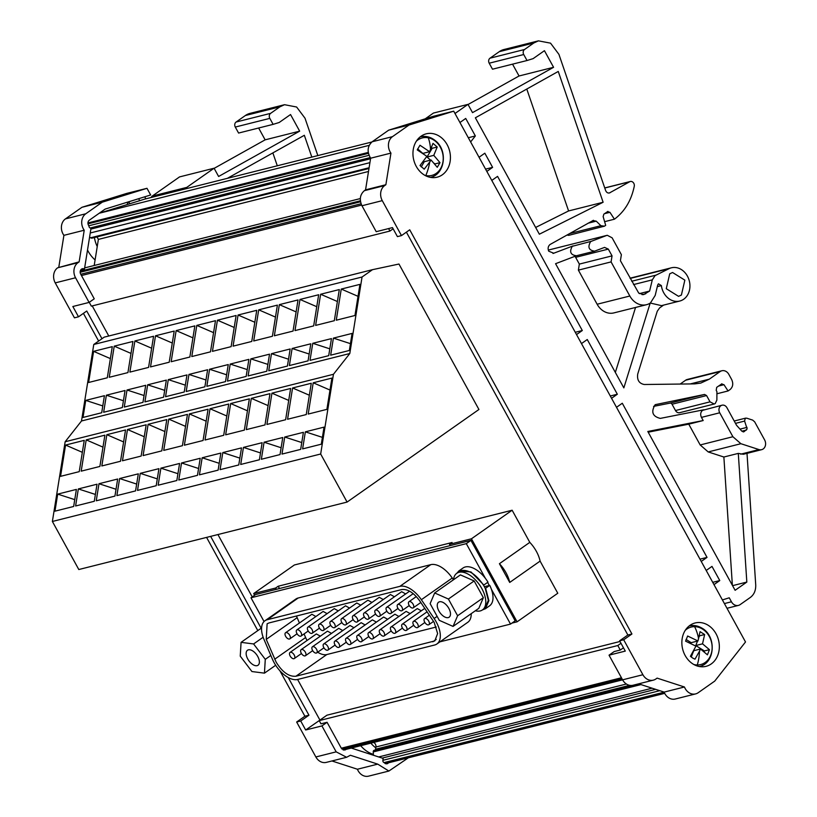 <?xml version="1.0" encoding="UTF-8"?>
<svg xmlns="http://www.w3.org/2000/svg" width="817" height="817" viewBox="0 0 817 817"><rect width="100%" height="100%" fill="white"/><g stroke="black" fill="none" stroke-linecap="round" stroke-linejoin="round"><path stroke-width="1.23" d="M485.472 608.706L489.587 605.816A23.101 12.378 -125.1 0 0 491.436 589.363A23.101 12.378 -125.1 0 0 489.751 585.36L485.625 588.25L488.883 600.648L485.472 608.706L482.49 609.891A22.355 11.979 54.9 0 1 480.233 610.922A22.355 11.979 54.9 0 1 475.32 610.779M458.919 570.889L463.035 567.999A23.101 12.378 -125.1 0 1 485.39 578.365A23.101 12.378 -125.1 0 1 487.984 582.143L483.858 585.033L470.98 571.951L458.919 570.899L456.795 573.289M453.455 579.784L452.25 578.028A23.101 12.378 -125.1 0 0 430.784 564.659L298.174 598.003A23.101 12.378 -125.1 0 0 295.866 599.045L264.974 620.746A23.101 12.378 -125.1 0 0 263.942 639.303L272.408 659.156A23.101 12.378 -125.1 0 0 274.124 662.669A23.101 12.378 -125.1 0 0 297.684 679.458L434.593 645.022A23.101 12.378 -125.1 0 0 436.901 643.98A23.101 12.378 -125.1 0 0 436.217 621.911A23.101 12.378 -125.1 0 0 434.123 618.489L421.358 599.719A23.101 12.378 -125.1 0 0 399.891 586.351L267.282 619.705A23.101 12.378 -125.1 0 0 264.974 620.746M436.901 643.98L467.794 622.288A23.101 12.378 -125.1 0 0 471.215 613.659M453.527 579.733A22.355 11.979 54.9 0 1 456.764 573.309L461.574 570.491C469.019 569.684 476.311 574.565 483.45 585.135A22.355 11.979 54.9 0 1 485.216 588.352L485.625 588.25M485.216 588.352L488.352 600.321L485.043 608.103L482.469 609.911A22.355 11.979 54.9 0 0 480.672 586.606A22.355 11.979 54.9 0 0 459.001 572.298A22.355 11.979 54.9 0 0 456.764 573.309M269.048 622.922L401.658 589.568C407.581 588.802 413.586 592.539 419.662 600.781L434.184 622.421L437.626 633.594L434.756 640.926L295.917 676.231C288.952 676.854 282.365 672.166 276.156 662.158L266.25 639.364L267.118 623.8L269.048 622.922M484.369 586.718L489.301 585.472L487.616 582.398M450.218 545.593L449.513 544.306L452.087 542.498L278.209 586.228L275.635 588.036L276.34 589.323L470.939 540.384L515.17 620.838L510.533 624.086L491.436 589.363M511.912 623.116L517.09 621.819L471.45 538.791L449.513 544.306M279.475 588.526L278.209 586.228M470.939 540.384L466.303 543.642L250.993 597.778L255.619 594.531L276.34 589.323M275.635 588.036L253.699 593.551L254.618 595.236M296.5 616.018A19.373 10.386 -125.1 0 0 297.143 617.662L299.43 623.014M304.077 633.921L305.609 637.515A19.373 10.386 -125.1 0 0 307.049 640.457A19.373 10.386 -125.1 0 0 307.059 640.477M317.68 652.211A19.373 10.386 -125.1 0 0 326.81 654.54L436.268 627.017M357.305 635.524A3.728 2.002 -125.1 0 0 357.407 639.088A3.728 2.002 -125.1 0 0 361.584 641.621A3.728 2.002 -125.1 0 0 361.471 638.057A3.728 2.002 -125.1 0 0 357.305 635.524L383.643 617.029L387.656 619.286M346.051 638.353A3.728 2.002 -125.1 0 0 346.163 641.917A3.728 2.002 -125.1 0 0 350.33 644.45A3.728 2.002 -125.1 0 0 350.217 640.896A3.728 2.002 -125.1 0 0 346.051 638.353L372.389 619.858L376.402 622.115M334.796 641.182A3.728 2.002 -125.1 0 0 334.909 644.746A3.728 2.002 -125.1 0 0 339.075 647.278A3.728 2.002 -125.1 0 0 338.963 643.725A3.728 2.002 -125.1 0 0 334.796 641.182L361.134 622.687L365.148 624.944M323.665 643.98A3.728 2.002 -125.1 0 0 323.777 647.544A3.728 2.002 -125.1 0 0 327.944 650.077A3.728 2.002 -125.1 0 0 327.831 646.523A3.728 2.002 -125.1 0 0 323.665 643.98L350.003 625.485L353.986 627.701M312.411 646.809A3.728 2.002 -125.1 0 0 312.523 650.373A3.728 2.002 -125.1 0 0 316.69 652.906A3.728 2.002 -125.1 0 0 316.587 649.352A3.728 2.002 -125.1 0 0 312.411 646.809L338.749 628.314L342.762 630.571M301.156 649.638A3.728 2.002 -125.1 0 0 301.269 653.202A3.728 2.002 -125.1 0 0 305.435 655.745A3.728 2.002 -125.1 0 0 305.333 652.18A3.728 2.002 -125.1 0 0 301.156 649.638L327.494 631.143L331.508 633.4M290.025 652.436A3.728 2.002 -125.1 0 0 290.137 656A3.728 2.002 -125.1 0 0 294.304 658.543A3.728 2.002 -125.1 0 0 294.202 654.979A3.728 2.002 -125.1 0 0 290.025 652.436L316.363 633.941L320.356 636.167M368.559 632.695A3.728 2.002 -125.1 0 0 368.661 636.249A3.728 2.002 -125.1 0 0 372.838 638.792A3.728 2.002 -125.1 0 0 372.726 635.228A3.728 2.002 -125.1 0 0 368.559 632.695L394.897 614.2L398.9 616.457M379.813 629.866A3.728 2.002 -125.1 0 0 379.915 633.42A3.728 2.002 -125.1 0 0 384.092 635.963A3.728 2.002 -125.1 0 0 383.98 632.399A3.728 2.002 -125.1 0 0 379.813 629.866L406.151 611.371L410.134 613.587M390.935 627.068A3.728 2.002 -125.1 0 0 391.047 630.622A3.728 2.002 -125.1 0 0 395.224 633.165A3.728 2.002 -125.1 0 0 395.111 629.601A3.728 2.002 -125.1 0 0 390.935 627.068L417.283 608.563L421.286 610.82M341.567 618.673A3.728 2.002 -125.1 0 0 341.68 622.237A3.728 2.002 -125.1 0 0 345.846 624.77A3.728 2.002 -125.1 0 0 345.734 621.216A3.728 2.002 -125.1 0 0 341.567 618.673L367.905 600.178L371.939 602.476M330.436 621.471A3.728 2.002 -125.1 0 0 330.548 625.036A3.728 2.002 -125.1 0 0 334.715 627.568A3.728 2.002 -125.1 0 0 334.602 624.014A3.728 2.002 -125.1 0 0 330.436 621.471L356.774 602.977L360.757 605.193M319.181 624.3A3.728 2.002 -125.1 0 0 319.294 627.864A3.728 2.002 -125.1 0 0 323.461 630.407A3.728 2.002 -125.1 0 0 323.358 626.843A3.728 2.002 -125.1 0 0 319.181 624.3L345.52 605.806L349.533 608.062M307.927 627.129A3.728 2.002 -125.1 0 0 308.04 630.693A3.728 2.002 -125.1 0 0 312.206 633.236A3.728 2.002 -125.1 0 0 312.104 629.672A3.728 2.002 -125.1 0 0 307.927 627.129L334.265 608.634L338.279 610.891M296.796 629.938A3.728 2.002 -125.1 0 0 296.908 633.492A3.728 2.002 -125.1 0 0 301.075 636.034A3.728 2.002 -125.1 0 0 300.973 632.47A3.728 2.002 -125.1 0 0 296.796 629.938L323.134 611.433L327.127 613.659M285.542 632.767A3.728 2.002 -125.1 0 0 285.654 636.32A3.728 2.002 -125.1 0 0 289.821 638.863A3.728 2.002 -125.1 0 0 289.718 635.299A3.728 2.002 -125.1 0 0 285.542 632.767L311.88 614.261L315.893 616.518M352.944 615.814A3.728 2.002 -125.1 0 0 353.046 619.378A3.728 2.002 -125.1 0 0 357.223 621.911A3.728 2.002 -125.1 0 0 357.111 618.357A3.728 2.002 -125.1 0 0 352.944 615.814L379.282 597.319L383.265 599.535M364.076 613.016A3.728 2.002 -125.1 0 0 364.178 616.58A3.728 2.002 -125.1 0 0 368.355 619.112A3.728 2.002 -125.1 0 0 368.242 615.558A3.728 2.002 -125.1 0 0 364.076 613.016L390.414 594.521L394.417 596.778M375.33 610.187A3.728 2.002 -125.1 0 0 375.432 613.741A3.728 2.002 -125.1 0 0 379.609 616.284A3.728 2.002 -125.1 0 0 379.497 612.719A3.728 2.002 -125.1 0 0 375.33 610.187L401.668 591.692L405.671 593.949M509.716 582.439L499.422 563.71A23.846 12.776 54.9 0 1 509.716 582.439L540.098 561.105A23.846 12.776 54.9 0 0 529.804 542.365L512.136 510.227L294.375 564.976L253.699 593.551M402.301 627.793A3.728 2.002 -125.1 0 0 406.478 630.336A3.728 2.002 -125.1 0 0 406.366 626.772A3.728 2.002 -125.1 0 0 402.189 624.239A3.728 2.002 -125.1 0 0 402.301 627.793M413.555 624.964A3.728 2.002 -125.1 0 0 417.732 627.507A3.728 2.002 -125.1 0 0 417.62 623.943A3.728 2.002 -125.1 0 0 413.443 621.4A3.728 2.002 -125.1 0 0 413.555 624.964M424.687 622.166A3.728 2.002 -125.1 0 0 428.864 624.709A3.728 2.002 -125.1 0 0 428.751 621.145A3.728 2.002 -125.1 0 0 424.574 618.602A3.728 2.002 -125.1 0 0 424.687 622.166M386.686 610.912A3.728 2.002 -125.1 0 0 390.863 613.455A3.728 2.002 -125.1 0 0 390.751 609.891A3.728 2.002 -125.1 0 0 386.574 607.358A3.728 2.002 -125.1 0 0 386.686 610.912M397.818 608.114A3.728 2.002 -125.1 0 0 401.995 610.656A3.728 2.002 -125.1 0 0 401.882 607.092A3.728 2.002 -125.1 0 0 397.705 604.56A3.728 2.002 -125.1 0 0 397.818 608.114M409.072 605.285A3.728 2.002 -125.1 0 0 413.249 607.828A3.728 2.002 -125.1 0 0 413.136 604.263A3.728 2.002 -125.1 0 0 408.96 601.731A3.728 2.002 -125.1 0 0 409.072 605.285M623.473 647.789L620.277 650.036L614.18 651.568L609.033 655.183L625.281 651.098L619.623 640.804L627.864 635.013L406.386 232.151M684.452 686.995L657.113 678.12L655.928 678.958A11.183 9.242 -104.1 0 1 653.345 680.142A11.183 9.242 -104.1 0 1 642.897 674.73L623.688 639.772L631.929 633.992L409.726 229.802L401.484 235.592L397.419 236.613L392.466 227.606L376.218 231.691L361.962 205.751C359.194 199.562 360.001 194.538 364.372 190.678L365.556 189.84L370.632 158.212C366.864 151.717 367.374 146.233 372.174 141.76L388.688 130.158L433.398 116.29L453.711 111.173L745.513 641.968L714.712 681.123L698.188 692.724A11.183 9.242 -104.1 0 1 695.604 693.909A11.183 9.242 -104.1 0 1 684.452 686.995L664.139 692.101L638.659 683.839M361.614 205.087L81.455 275.543L94.251 298.808L89.094 302.423L72.846 306.508L78.514 316.812L86.745 311.022L101.972 338.718M319.314 720.533L305.67 730L321.918 725.915L336.175 751.854L346.622 757.277L350.391 755.255L377.73 764.13L388.882 771.044L408.326 757.819M345.979 749.393L341.312 748.209L327.066 722.299L321.918 725.915M327.066 722.299L320.969 723.831L319.202 720.614L326.933 715.192L620.001 641.488M372.511 269.671L104.219 337.145L93.771 344.478L362.054 277.014L372.511 269.671L398.962 264.034L478.925 409.491L347.092 502.067L320.673 454.007L333.448 374.288L65.156 441.752L52.38 521.471L320.673 454.007M362.054 277.014L349.799 353.516L333.448 374.288M52.38 521.471L78.8 569.531L347.092 502.067M210.643 536.381L261.154 628.253M288.238 677.538L308.949 715.212L300.717 720.992L305.67 730M89.247 302.321L91.341 306.13L389.934 231.048L393.13 228.801M351.279 748.066L383.163 758.411L382.867 760.321A1.859 1.542 75.9 0 0 383.908 762.516L387.932 763.415L387.064 763.813M345.673 749.649L344.805 750.047M388.974 762.69L386.124 763.875M370.213 157.599L90.217 228.004A1.859 1.542 -104.1 0 1 88.951 225.911A3.728 3.084 -104.1 0 1 89.298 220.212L105.138 209.091L150.655 194.977L146.989 188.308L102.278 202.177L85.765 213.778A11.183 9.242 75.9 0 0 84.222 230.231L79.147 261.869L77.962 262.696A11.183 9.242 75.9 0 0 75.552 277.77L89.094 302.423M370.54 158.753L90.871 229.087M90.217 228.004L91.004 228.26L84.457 269.079L80.679 270.029M401.484 235.592L382.274 200.645A11.183 9.242 -104.1 0 1 384.684 185.561L364.372 190.678M384.684 185.561L385.869 184.734L390.945 153.106L370.632 158.212M390.945 153.106A11.183 9.242 -104.1 0 1 392.487 136.643L409 125.052L453.711 111.173M655.622 689.344L382.193 758.094M279.884 670.747L304.894 716.233L296.653 722.014L315.862 756.961A11.183 9.242 75.9 0 0 326.31 762.384L346.622 757.277M331.937 760.964L357.417 769.236L377.73 764.13M357.417 769.236A11.183 9.242 75.9 0 0 368.569 776.15L388.882 771.044M369.917 162.654L90.238 232.988M87.511 250.033A29.81 24.653 75.9 0 0 95.089 259.929M81.455 275.543L80.699 274.155A3.728 3.084 -104.1 0 1 81.506 269.13A3.728 3.084 -104.1 0 1 82.364 268.732A3.728 3.084 -104.1 0 1 84.457 269.079M94.394 237.543A29.81 24.653 75.9 0 0 97.233 246.581L94.2 265.494M96.998 236.889L98.377 239.401L97.233 246.581M457.602 615.752L448.41 599.035L434.675 592.968L430.13 603.63L439.321 620.348L453.057 626.414L457.602 615.752L483.358 597.676L478.813 608.328L453.057 626.414M439.515 601.782A9.161 4.912 -125.1 0 0 438.606 602.19A9.161 4.912 -125.1 0 0 439.342 611.739A9.161 4.912 -125.1 0 0 448.216 617.601A9.161 4.912 -125.1 0 0 449.136 617.192A9.161 4.912 -125.1 0 0 448.4 607.644A9.161 4.912 -125.1 0 0 439.515 601.782M241.076 642.346L240.249 656.143L251.932 671.543L264.453 673.147L265.28 659.35L253.597 643.949L241.076 642.346L261.573 627.956M252.371 664.272A9.161 4.912 -125.1 0 0 258.029 665.242A9.161 4.912 -125.1 0 0 258.785 658.778A9.161 4.912 -125.1 0 0 253.158 651.22A9.161 4.912 -125.1 0 0 247.5 650.25A9.161 4.912 -125.1 0 0 246.744 656.715A9.161 4.912 -125.1 0 0 252.371 664.272M620.991 643.285L617.805 645.532L319.202 720.614M621.451 677.763L341.312 748.209M373.512 742.479A3.728 3.084 -104.1 0 1 375.922 746.993L375.565 749.22A1.491 1.236 -104.1 0 1 375.054 750.098M695.604 693.909L675.291 699.015A11.183 9.242 -104.1 0 1 664.139 692.101M653.345 680.142L633.032 685.249A11.183 9.242 -104.1 0 1 622.585 679.836L609.033 655.183M146.989 188.308L126.676 193.415L81.966 207.283L65.452 218.885A11.183 9.242 75.9 0 0 63.91 235.337L84.222 230.231M79.147 261.869L57.65 267.802A11.183 9.242 75.9 0 0 55.239 282.886L74.449 317.833L78.514 316.812M107.303 377.781L112.286 346.643L93.598 351.341L88.614 382.489L107.303 377.781M127.932 372.593L132.926 341.455L114.237 346.153L109.243 377.291L127.932 372.593M148.571 367.405L153.565 336.267L134.876 340.965L129.883 372.103L148.571 367.405M169.211 362.217L174.205 331.079L155.516 335.777L155.118 338.258L150.522 366.915L169.211 362.217M189.85 357.029L194.844 325.891L176.155 330.589L175.757 333.07L171.161 361.727L189.85 357.029M210.49 351.841L215.484 320.693L196.795 325.401L191.801 356.539L210.49 351.841M231.129 346.643L236.113 315.505L217.424 320.203L212.44 351.351L231.129 346.643M251.759 341.455L256.752 310.317L238.064 315.015L233.08 346.153L251.759 341.455M272.398 336.267L277.392 305.129L258.703 309.827L253.709 340.965L272.398 336.267M293.037 331.079L298.031 299.941L279.343 304.639L278.944 307.121L274.349 335.777L293.037 331.079M313.677 325.891L318.671 294.743L299.982 299.451L294.988 330.589L313.677 325.891M334.316 320.703L339.31 289.555L320.621 294.253L315.628 325.401L334.316 320.703M354.956 315.505L359.94 284.367L341.261 289.065L340.852 291.557L336.267 320.213L354.956 315.505M79.239 471.644L84.253 440.363L65.564 445.061L60.55 476.342L79.239 471.644M99.878 466.446L104.893 435.175L86.204 439.873L81.189 471.154L99.878 466.446M120.518 461.258L125.532 429.987L106.843 434.685L106.445 437.166L101.829 465.956L120.518 461.258M141.147 456.07L146.161 424.799L127.483 429.497L127.074 431.979L122.468 460.768L141.147 456.07M161.786 450.882L166.801 419.601L148.112 424.309L143.098 455.58L161.786 450.882M182.426 445.694L187.44 414.413L168.751 419.111L163.737 450.392L182.426 445.694M203.065 440.496L208.08 409.225L189.391 413.923L184.376 445.204L203.065 440.496M223.705 435.308L228.719 404.037L210.03 408.735L205.016 440.006L223.705 435.308M244.344 430.12L249.359 398.849L230.67 403.547L230.271 406.029L225.655 434.818L244.344 430.12M264.984 424.932L269.988 393.661L251.309 398.359L246.295 429.63L264.984 424.932M285.613 419.744L290.627 388.463L271.938 393.171L266.924 424.442L285.613 419.744M306.252 414.556L311.267 383.275L292.578 387.973L287.564 419.254L306.252 414.556M326.892 409.358L331.906 378.087L313.217 382.785L308.203 414.066L326.892 409.358M611.269 397.777L598.892 375.248M371.817 142.015L144.589 199.154L99.255 213.227M706.205 570.46L711.985 566.395L719.767 580.56L713.987 584.615M722.402 599.923L729.254 597.799L731.45 601.792A7.455 6.168 75.9 0 0 738.415 605.407A7.455 6.168 75.9 0 0 740.131 604.621L750.333 597.452C754.142 594.562 755.929 590.323 755.715 584.758L747.004 453.353M735.504 423.369L744.604 421.072L747.147 428.894L744.175 431.621L741.897 431.233L736.566 425.31L726.936 407.724A5.219 4.32 75.9 0 0 725.772 406.243A5.219 4.32 75.9 0 0 722.351 405.14A5.219 4.32 75.9 0 0 722.054 405.201L702.569 410.348C700.526 412.156 700.159 414.505 701.446 417.385L703.182 420.541L647.81 431.488L735.116 590.293L746.83 582.072L738.292 453.394L743.337 454.272M703.866 409.766L660.299 418.396C652.487 416.445 650.792 411.87 655.193 404.67L704.55 394.448L706.572 395.551L710.034 401.852L714.211 404.017L715.243 403.537L716.866 400.105L716.918 391.66L716.213 390.373L716.693 387.35L721.911 383.786M721.462 384.01L723.964 384.695L728.059 390.965L730.051 389.576C732.961 386.992 733.503 383.643 731.664 379.517L728.835 374.37A7.455 6.168 75.9 0 0 721.86 370.765A7.455 6.168 75.9 0 0 720.145 371.551L709.33 379.149L700.72 383.102L694.777 383.878L644.245 384.501C639.068 383.469 636.892 379.976 637.73 374.033L657.256 311.267L659.605 307.907L663.588 305.109M606.827 235.398L548.319 250.084L606.827 235.398L591.365 241.291L572.278 246.315C569.204 251.83 570.583 254.975 576.424 255.752L594.306 251.279L604.56 247.398L608.328 249.114L612.045 255.874L611.085 261.91L629.836 296.02A17.882 14.798 75.9 0 0 646.553 304.69A17.882 14.798 75.9 0 0 650.434 302.954L655.183 295.458L657.716 284.97L658.461 283.816L661.372 285.593A17.137 14.175 75.9 0 0 679.744 301.044L661.464 305.64L650.291 303.046M650.199 303.107L623.841 387.881L555.57 263.697L576.23 255.823M573.085 245.886L553.375 253.362M552.966 253.444L553.773 253.239L548.707 251.187C547.645 248.409 548.084 246.183 550.025 244.518L593.459 220.304M592.836 220.559L596.226 221.152L600.904 225.706L604.519 226.156L569.132 235.235A3.728 3.084 75.9 0 1 567.11 234.939M604.519 226.156L605.683 225.339L603.14 216.628L603.845 214.146L607.94 211.399M607.419 211.634L609.931 212.318L614.425 219.201C624.709 211.491 631.327 200.502 634.268 186.235A3.728 3.084 75.9 0 0 630.316 181.497A3.728 3.084 75.9 0 0 629.682 181.742L609.4 192.986M608.726 193.067L610.033 192.741C608.114 193.486 606.633 192.73 605.611 190.484L558.92 54.351L550.535 43.158L538.444 40.85L533.807 42.984L524.534 49.5A3.728 3.084 75.9 0 0 523.728 54.525L527.026 60.519L533.123 58.63L544.439 50.685L553.579 67.3L472.522 112.634L467.978 104.372L454.987 113.502M459.94 122.509L465.721 118.445L475.351 135.959L470.633 141.954M479.048 157.262L484.828 153.198L492.61 167.362L486.83 171.417M581.479 343.589L587.26 339.525L617.335 394.233L611.555 398.298M616.508 407.305L622.288 403.241L707.032 557.388L701.252 561.442M491.783 180.434L497.563 176.37L582.307 330.517L576.526 334.572M603.12 202.259L558.256 71.447L475.361 117.801L539.353 234.203L603.12 202.259L568.591 210.949L535.646 227.453M317.833 155.598L305.007 118.199L296.622 107.017L284.541 104.699L279.894 106.833L270.621 113.349A3.728 3.084 75.9 0 0 269.814 118.373L273.113 124.368L279.21 122.479L290.535 114.533L299.665 131.149L218.609 176.482L214.074 168.22L186.776 187.389A3.728 3.084 75.9 0 0 185.684 188.829M311.828 157.109L304.343 135.295L227.371 178.341M214.074 168.22L179.536 176.911L152.248 196.07A3.728 3.084 75.9 0 0 151.155 197.51M610.37 395.979L617.335 394.233M722.054 405.201A5.219 4.32 75.9 0 0 720.849 405.753A5.219 4.32 75.9 0 0 719.695 406.999A5.219 4.32 75.9 0 0 719.062 410.951A5.219 4.32 75.9 0 0 719.726 412.789L732.89 436.727L740.907 443.713L758.962 449.575A6.71 5.545 75.9 0 0 761.618 449.677A6.71 5.545 75.9 0 0 763.17 448.972A6.71 5.545 75.9 0 0 764.62 439.924L754.683 421.858L752.682 420.112L746.667 418.151L745.227 418.345L746.667 418.151M738.292 453.394L723.872 457.02L708.206 451.934L700.179 444.959L688.751 424.166L703.182 420.541M732.573 585.656L746.83 582.072M706.572 395.551L672.034 404.231L675.496 410.532A4.473 3.697 75.9 0 0 679.683 412.697L714.181 404.017M604.611 221.673L614.425 219.201M538.444 40.85L503.915 49.531A20.119 16.646 75.9 0 0 499.269 51.675L490.006 58.181A3.728 3.084 75.9 0 0 489.199 63.205L523.728 54.525M553.579 67.3L519.05 75.981L512.545 64.165M575.27 332.284L582.307 330.517M526.781 89.043L568.591 210.949M284.541 104.699L250.012 113.379A20.119 16.646 75.9 0 0 245.366 115.524L236.093 122.029A3.728 3.084 75.9 0 0 235.286 127.054L269.814 118.373M299.665 131.149L265.137 139.84L258.642 128.014M272.868 152.902L277.29 165.79M744.604 421.072L745.227 418.345M743.092 431.887L743.603 431.866M648.198 432.193L688.751 424.166M723.872 457.02L732.379 585.319M442.303 174.818A22.355 18.495 75.9 0 0 448.574 147.734A22.355 18.495 75.9 0 0 426.239 133.825A22.355 18.495 75.9 0 0 421.072 136.194A22.355 18.495 75.9 0 0 414.801 163.277A22.355 18.495 75.9 0 0 437.136 177.187A22.355 18.495 75.9 0 0 442.303 174.818M431.836 177.575A22.355 18.495 75.9 0 0 432.142 177.371A22.355 18.495 75.9 0 0 433.715 176.115M423.727 136.388A22.355 18.495 75.9 0 0 421.378 135.99M711.209 663.955A22.355 18.495 75.9 0 0 717.489 636.872A22.355 18.495 75.9 0 0 695.144 622.962A22.355 18.495 75.9 0 0 689.977 625.342A22.355 18.495 75.9 0 0 683.706 652.415A22.355 18.495 75.9 0 0 706.051 666.335A22.355 18.495 75.9 0 0 711.209 663.955M700.751 666.723A22.355 18.495 75.9 0 0 701.057 666.509A22.355 18.495 75.9 0 0 702.63 665.252M692.632 625.526A22.355 18.495 75.9 0 0 690.283 625.128M139.717 200.676L138.645 198.725L129.321 201.625A3.728 3.084 75.9 0 0 128.596 201.983A3.728 3.084 75.9 0 0 127.258 204.536M679.744 301.044A17.137 14.175 75.9 0 0 683.706 299.226A17.137 14.175 75.9 0 0 688.517 278.464A17.137 14.175 75.9 0 0 671.38 267.802A17.137 14.175 75.9 0 0 669.041 268.66L655.03 275.646L652.303 279.863L649.597 291.066L643.592 294.651L638.71 293.068L620.409 260.705L621.38 254.669L612.107 237.798L607.225 235.276M594.715 251.156C588.863 250.38 587.484 247.234 590.558 241.709L591.365 241.291M669.726 273.807L672.565 272.5L684.85 280.149L681.398 295.039L678.559 296.346L666.274 288.697L669.726 273.807M612.045 255.874L579.345 264.095L575.628 257.335A3.728 3.084 75.9 0 0 574.862 256.344M611.085 261.91L578.375 270.131L579.345 264.095M424.963 175.379A19.342 15.993 75.9 0 0 425.8 175.573A19.342 15.993 75.9 0 0 442.385 164.411A19.342 15.993 75.9 0 0 435.859 141.617A19.342 15.993 75.9 0 0 428.251 137.787A19.342 15.993 75.9 0 0 416.364 141.178M429.752 161.97L424.217 169.18L420.03 165.534L426.862 156.343L417.252 149.899L419.979 145.252L429.589 151.707L433.01 143.373L437.207 147.019L433.776 155.353L439.985 162.654L437.258 167.301L431.059 159.999L429.752 161.97A32.792 17.177 101.1 0 1 425.8 175.573M693.868 664.527A19.342 15.993 75.9 0 0 697.289 664.977A19.342 15.993 75.9 0 0 711.924 650.679A19.342 15.993 75.9 0 0 702.497 629.07A19.342 15.993 75.9 0 0 694.583 626.659A19.342 15.993 75.9 0 0 685.269 630.316M699.485 651.19L694.991 659.176L692.602 658.012L690.416 656.306L695.931 646.145L685.606 641.161L687.628 636.004L697.953 640.977L700.067 631.664L704.632 634.533L702.528 643.837L709.442 649.668L707.42 654.836L700.506 649.004L699.485 651.19A32.792 18.025 90.4 0 1 697.289 664.977M704.632 634.533L699.577 635.8L699.148 636.903M697.514 641.09L695.767 645.542L704.387 650.945L709.442 649.668M686.035 639.435L691.192 642.673L697.953 640.977M700.506 649.004L693.745 650.71L691.264 657.052M704.203 651.803A14.532 12.02 75.9 0 0 704.387 650.945M437.207 147.019L432.152 148.296L427.015 157.048L430.549 160.122M432.152 148.296A14.532 12.02 75.9 0 0 431.55 147.571M417.64 148.888L422.644 153.249M431.059 159.999L424.299 161.695L421.245 166.903M434.879 164.074A14.532 12.02 75.9 0 0 434.93 163.931L439.985 162.654M434.266 163.359L434.93 163.931M702.528 643.837L695.767 645.542M433.776 155.353L427.015 157.048M429.589 151.707L422.859 153.392M578.375 270.131L597.135 304.241A17.882 14.798 75.9 0 0 613.853 312.911L646.553 304.69M649.597 291.066L639.405 293.62M635.555 307.447L615.344 372.429M128.8 201.85L129.842 203.739M360.328 198.572L84.641 267.905M360.695 745.696A29.81 24.653 75.9 0 0 373.4 754.397M370.847 743.143A29.81 24.653 75.9 0 0 375.779 747.841M265.137 139.84L214.146 168.353M273.113 124.368L238.584 133.059L235.286 127.054M699.995 559.155L707.032 557.388M485.574 169.129L492.61 167.362M468.315 137.726L475.351 135.959M425.248 118.812L433.449 113.063L467.978 104.372M519.05 75.981L468.049 104.505M527.026 60.519L492.498 69.2L489.199 63.205M721.86 370.765L687.332 379.445A7.455 6.168 75.9 0 0 685.616 380.232L680.173 384.051M716.907 393.774L728.059 390.965M672.034 404.231A2.237 1.848 75.9 0 0 670.022 403.128L704.55 394.448M653.59 406.376L670.022 403.128M712.73 582.327L719.767 580.56M145.845 198.848L144.732 196.815M369.202 145.355L99.235 213.237M329.986 390.046L313.217 382.785M305.354 431.836L324.043 427.128L321.306 444.193L302.617 448.89L305.354 431.836L322.398 437.361M309.347 395.234L292.578 387.973M284.714 437.024L303.403 432.326L300.666 449.381L281.988 454.078L284.714 437.024L301.769 442.559M288.718 400.422L271.938 393.171M264.085 442.211L282.764 437.514L280.037 454.569L261.348 459.266L264.085 442.211L281.13 447.747M268.078 405.61L251.309 398.359M243.446 447.399L262.134 442.702L259.397 459.757L240.709 464.464L243.446 447.399L260.49 452.935M247.439 410.808L230.67 403.547M222.806 452.587L241.495 447.89L238.758 464.955L220.069 469.652L222.806 452.587L239.851 458.123M226.799 415.996L210.03 408.735M202.167 457.775L220.856 453.078L218.119 470.143L199.43 474.84L202.167 457.775L219.211 463.31M206.16 421.184L189.391 413.923M181.527 462.973L200.216 458.276L197.479 475.331L178.79 480.028L181.527 462.973L198.572 468.498M185.52 426.372L168.751 419.111M160.888 468.161L179.577 463.464L176.84 480.519L158.161 485.216L160.888 468.161L177.943 473.697M164.891 431.56L148.112 424.309M140.248 473.349L158.937 468.652L156.21 485.707L137.522 490.404L140.248 473.349L157.303 478.885M144.252 436.748L127.483 429.497M119.619 478.537L138.308 473.84L135.571 490.894L116.882 495.602L119.619 478.537L136.664 484.072M123.612 441.946L106.843 434.685M98.98 483.725L117.668 479.028L114.931 496.093L96.243 500.79L98.98 483.725L116.024 489.26M102.973 447.134L86.204 439.873M78.34 488.923L97.029 484.215L94.292 501.281L75.603 505.978L78.34 488.923L95.385 494.448M82.333 452.322L65.564 445.061M57.701 494.111L76.389 489.414L73.653 506.469L54.964 511.166L57.701 494.111L74.745 499.647M358.03 296.326L341.261 289.065M333.397 338.115L352.086 333.418L349.349 350.473L330.66 355.17L333.397 338.115L350.442 343.651M337.39 301.514L320.621 294.253M312.758 343.303L331.447 338.606L328.71 355.661L310.021 360.358L312.758 343.303L329.802 348.839M316.751 306.702L299.982 299.451M292.118 348.491L310.807 343.794L308.07 360.848L289.381 365.556L292.118 348.491L309.163 354.027M296.111 311.9L279.343 304.639M271.479 353.679L290.168 348.982L287.431 366.047L268.742 370.744L271.479 353.679L288.524 359.214M275.472 317.088L258.703 309.827M250.839 358.867L269.528 354.17L266.791 371.235L248.113 375.932L250.839 358.867L267.894 364.402M254.843 322.276L238.064 315.015M230.2 364.065L248.889 359.357L246.162 376.423L227.473 381.12L230.2 364.065L247.255 369.59M234.203 327.464L217.424 320.203M209.571 369.253L228.26 364.556L225.523 381.61L206.834 386.308L209.571 369.253L226.615 374.789M213.564 332.652L196.795 325.401M188.931 374.441L207.62 369.744L204.883 386.798L186.194 391.496L188.931 374.441L205.976 379.976M192.924 337.84L176.155 330.589M168.292 379.629L186.981 374.932L184.244 391.986L165.555 396.694L168.292 379.629L185.336 385.164M172.285 343.038L155.516 335.777M147.652 384.817L166.341 380.119L163.604 397.185L144.915 401.882L147.652 384.817L164.697 390.352M151.645 348.226L134.876 340.965M127.013 390.005L145.702 385.307L142.965 402.373L124.276 407.07L127.013 390.005L144.068 395.54M131.006 353.414L114.237 346.153M106.373 395.203L125.062 390.506L122.336 407.56L103.647 412.258L106.373 395.203L123.428 400.728M110.377 358.602L93.598 351.341M85.744 400.391L104.423 395.694L101.696 412.748L83.007 417.446L85.744 400.391L102.789 405.926M63.91 235.337L58.834 266.975M81.966 207.283L102.278 202.177M368.508 171.478L98.377 239.401M640.988 684.585L373.236 751.926L373.451 755.265M652.109 688.2L378.68 756.961M373.236 751.926A1.491 1.236 -104.1 0 1 373.246 751.538L373.277 751.374A1.491 1.236 -104.1 0 1 374.421 750.292M368.978 168.496L91.79 238.196L90.554 237.798L369.1 167.751M89.584 237.073L90.554 237.798M83.416 313.371L98.643 341.057M206.578 537.402L257.815 630.601M304.894 716.233L308.949 715.212M296.653 722.014L300.717 720.992M409 125.052L388.688 130.158M385.869 184.734L365.556 189.84M631.929 633.992L627.864 635.013M623.688 639.772L619.623 640.804M349.799 353.516L81.506 420.98L65.156 441.752M93.771 344.478L81.506 420.98M388.586 228.576L389.934 231.048M617.805 645.532L620.277 650.036M92.229 305.905L108.773 335.991M217.925 534.543L252.218 596.921M297.602 679.478L319.937 720.104M253.597 643.949L263.135 637.25M265.28 659.35L270.825 655.448M264.453 673.147L275.676 665.263M434.675 592.968L460.42 574.892L474.156 580.948L483.358 597.676M448.41 599.035L474.156 580.948M499.422 563.71L529.804 542.365M517.09 621.819L557.776 593.244L540.098 561.105M471.45 538.791L512.136 510.227M439.954 641.835L510.533 624.086M250.993 597.778L264.044 621.533M485.39 578.365L466.303 543.642M298.174 598.003L267.282 619.705M452.25 578.028L421.358 599.719M430.784 564.659L399.891 586.351M437.136 616.375L434.123 618.489M369.039 155.301L88.839 225.768M382.274 200.645L361.962 205.751M392.487 136.643L372.174 141.76M664.17 692.173L384 762.629M659.768 690.682L382.867 760.321M315.862 756.961L336.175 751.854M664.609 693.153L384.97 763.476M621.951 678.682L341.945 749.097M622.483 679.652L343.109 749.904M626.394 684.013L375.922 746.993M642.897 674.73L343.477 750.026M65.452 218.885L85.765 213.778M57.65 267.802L77.962 262.696M55.239 282.886L75.552 277.77M152.248 196.07L186.776 187.389M740.682 454.17L758.962 449.575M740.907 443.713L708.206 451.934M700.179 444.959L732.89 436.727M701.446 417.385L719.726 412.789M675.496 410.532L710.034 401.852M569.51 233.601L600.904 225.706M499.269 51.675L533.807 42.984M245.366 115.524L279.894 106.833M630.03 278.199L653.1 272.398A17.137 14.175 75.9 0 0 650.761 273.256L669.041 268.66M630.162 278.434L650.761 273.256M631.704 281.252L655.806 275.186M633.532 284.582L652.303 279.863M608.328 249.114L575.628 257.335M420.295 136.847A20.864 17.259 75.9 0 0 420.163 136.888L420.295 136.847C425.831 135.612 430.947 136.97 435.655 140.922C448.033 150.696 444.897 174.501 430.477 177.33A20.864 17.259 75.9 0 1 430.334 177.36L430.477 177.33M428.251 137.787A32.792 17.177 101.1 0 1 430.539 149.817M689.211 625.996A20.864 17.259 75.9 0 0 689.068 626.026L689.211 625.996C693.653 624.944 697.943 625.689 702.089 628.222C716.775 636.372 715.11 663.455 699.383 666.468A20.864 17.259 75.9 0 1 699.24 666.509L699.383 666.468M694.583 626.659A32.792 18.025 90.4 0 1 698.617 638.874M597.135 304.241L629.836 296.02M642.121 294.682L645.726 293.773M657.317 286.614L661.372 285.593M360.542 201.779L80.158 272.286M361.073 203.77L80.75 274.257M741.867 431.192L746.401 430.059M739.998 429.129L747.034 427.362M236.093 122.029L270.621 113.349M490.006 58.181L524.534 49.5M604.764 188.012L629.682 181.742M604.509 213.676L609.931 212.318M596.226 221.152L588.117 223.194M690.304 383.929L709.33 379.149M685.616 380.232L720.145 371.551M718.552 386.053L723.964 384.695M724.403 603.569L731.45 601.792M640.334 684.38L373.246 751.538M640.048 684.289L373.277 751.374M629.611 685.33L375.565 749.22M368.263 152.432L87.95 222.929M368.436 153.341L88.011 223.858M297.143 617.662L266.25 639.364M305.609 637.515L274.716 659.207M326.81 654.54L295.917 676.231M432.826 641.805L436.237 639.405M664.711 693.347L385.256 763.619M743.337 454.283L761.618 449.677M734.207 421.01L745.737 418.11M653.1 272.398L671.38 267.802M360.389 200.778L80.219 271.234M604.733 187.93L630.316 181.497M726.997 608.277L738.415 605.407M632.399 685.381L374.145 750.323M413.249 607.828L420.826 602.497M408.96 601.731L416.302 596.573M401.995 610.656L409.235 605.571M397.705 604.56L413.218 593.663M390.863 613.455L398.012 608.44M386.574 607.358L409.593 591.191M379.609 616.284L386.85 611.198M368.355 619.112L375.595 614.027M357.223 621.911L364.372 616.896M289.821 638.863L297.071 633.778M301.075 636.034L308.223 631.01M312.206 633.236L319.457 628.15M323.461 630.407L330.711 625.311M334.715 627.568L341.863 622.554M345.846 624.77L353.189 619.613M428.864 624.709L433.592 621.38M424.574 618.602L429.456 615.181M417.732 627.507L424.871 622.483M413.443 621.4L427.148 611.78M406.478 630.336L413.719 625.25M402.189 624.239L424.809 608.348M395.224 633.165L402.464 628.079M384.092 635.963L391.241 630.949M372.838 638.792L380.079 633.706M294.304 658.543L301.453 653.518M305.435 655.745L312.686 650.649M316.69 652.906L323.94 647.82M327.944 650.077L335.093 645.062M339.075 647.278L346.326 642.193M350.33 644.45L357.58 639.364M361.584 641.621L368.824 636.535"/></g></svg>
